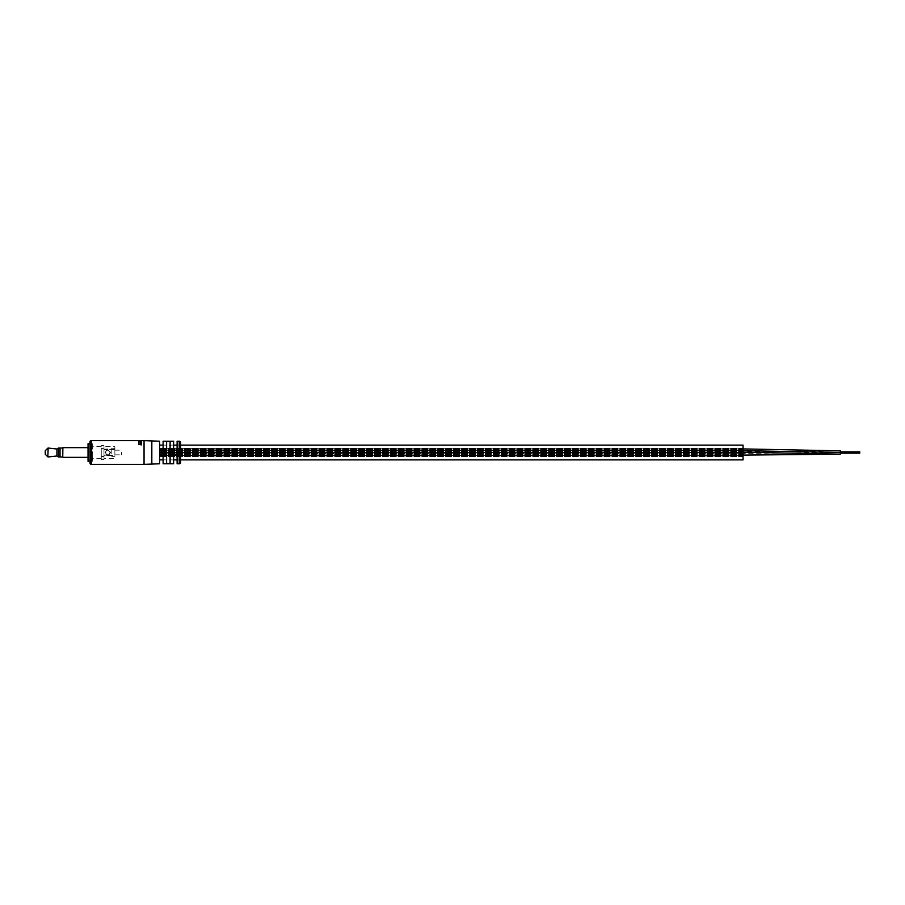 <?xml version="1.0" encoding="UTF-8"?>
<svg xmlns="http://www.w3.org/2000/svg" width="905" height="905" viewBox="0 0 905 905"><rect width="100%" height="100%" fill="white"/><g stroke="black" fill="none" stroke-linecap="round" stroke-linejoin="round"><path stroke-width="0.68" stroke-dasharray="4.53 3.39" d="M159.608 459.887L159.608 449.038L159.608 455.86L159.608 449.038L159.608 454.83L163.104 454.83L163.104 463.779M743.062 459.887L743.062 445.113M159.608 453.529L159.608 455.158L159.608 452.76L159.608 453.529L743.062 453.281L743.062 454.027L743.062 453.02L743.062 455.351L743.062 451.81L743.062 455.158L743.062 452.76L743.062 453.529L159.608 453.529M159.608 455.611L159.608 456.38L159.608 455.362L743.062 455.622L743.062 456.38L743.062 455.362L159.608 455.622M163.104 441.221L163.104 450.17L159.608 450.17L159.608 456.493L159.608 445.113M743.062 456.188L743.062 452.5L743.062 456.188M159.608 455.747L743.062 455.724L159.608 455.724M159.608 452.24L159.608 450.973L159.608 452.24L743.062 452.228L743.062 448.688L743.062 452.749L743.062 450.973L743.062 452.24L159.608 452.228M159.608 450.735L159.608 451.471L159.608 450.271L743.062 450.724L743.062 451.471L743.062 450.271L159.608 450.758M159.608 449.547L159.608 448.507L159.608 449.547M743.062 449.547L743.062 448.507L743.062 449.547M159.608 448.869L159.608 449.638L159.608 448.62L743.062 448.88L743.062 449.638L743.062 448.62L159.608 448.88M159.608 450.09L743.062 450.045L159.608 450.045M840.157 454.152L840.304 450.848L840.304 452.5L840.304 450.848L743.062 451.81M743.062 448.778L159.608 448.529L743.062 448.778M743.062 451.222L159.608 451.471L743.062 451.222M743.062 451.719L159.608 451.471L743.062 451.719M743.062 452.76L159.608 452.772L743.062 452.772M743.062 456.222L159.608 456.493L743.062 456.222M743.062 454.91L159.608 454.955L743.062 454.955M743.062 452.5L743.062 455.86L743.062 449.14L743.062 454.152L743.062 450.848L743.062 454.152L743.062 450.848L743.062 452.738L159.608 452.511L159.608 449.14L159.608 454.152L159.608 450.848L159.608 454.152L159.608 450.848L159.608 452.738L743.062 452.511M859.75 452.5L859.75 451.855L859.75 452.5M840.304 452.5L743.062 453.416M859.75 452.738L840.304 452.738M180.615 462.421L180.615 442.579M92.31 443.744L92.31 458.337L92.31 443.744L89.98 443.744L89.98 461.256L92.31 461.256L92.31 452.5L92.31 461.256M170.106 441.459L170.106 463.541L166.611 463.541L166.611 441.459L170.106 441.459L170.106 463.541L170.106 441.459M173.613 463.779L173.613 454.83L177.109 454.83L177.109 463.779M159.608 463.779L159.608 454.83M151.825 441.221L151.825 463.779M159.608 450.17L159.608 441.221M177.109 441.221L177.109 450.17L173.613 450.17L173.613 441.221M144.053 440.633L144.053 464.367M138.601 441.108L141.712 440.701L141.712 443.755L138.601 443.744L138.601 440.633L141.712 440.633L138.601 440.633L138.601 443.778L139.879 443.778L138.601 444.027L141.712 444.027L138.601 443.801L138.601 440.678L138.601 443.755L141.712 443.778L141.712 440.678L138.601 440.701L138.601 443.846L141.157 444.106L138.601 444.095L138.601 441.108L139.89 441.108L139.89 444.095M139.89 441.108L138.601 440.701M138.601 441.787L141.712 442.613L140.728 442.194L141.712 441.38L138.601 441.787L138.601 444.604L140.728 444.513L140.728 441.674M166.611 463.541L166.611 441.459L166.611 463.541M141.621 441.154L141.746 444.332L138.556 444.31L141.621 444.129M141.746 441.425L141.746 444.332M140.185 442.081L140.185 444.819M138.556 441.391L138.556 444.31M138.68 441.154L138.68 444.129M139.019 441.176L139.019 444.151M138.895 441.391L138.895 444.31M140.173 441.889L140.173 444.672M141.406 441.402L141.406 444.31M141.282 441.176L141.282 444.14M139.879 441.007L139.879 443.948M139.879 440.678L139.879 443.778M140.218 440.678L140.218 443.778M140.218 441.007L140.218 443.948M138.601 443.755L141.712 443.755L141.712 440.644L141.712 443.744M141.712 440.701L141.712 443.835L139.099 443.835L141.712 444.185L138.601 444.095M138.601 440.758L138.601 443.846M141.157 441.12L141.157 444.106M138.601 441.221L138.601 444.185M141.712 441.221L141.712 444.185M141.712 441.108L141.712 444.095M139.099 440.746L139.099 443.835M141.712 440.758L141.712 443.835M141.712 441.538L141.712 444.412M141.712 441.38L141.712 444.298M138.601 442.047L138.601 444.604M138.601 444.796L141.712 445.203L140.728 444.513M141.712 442.613L141.712 445.203M141.712 442.364L141.712 445.022M140.728 442.194L140.728 444.898M140.388 444.547L138.963 444.694L140.388 444.547L140.388 441.719L138.963 441.912L138.963 444.694M140.388 444.864L140.388 442.138L138.963 441.912M101.258 448.79L103.985 448.79L101.258 448.371L101.258 458.337L101.258 448.371M101.258 456.629L103.985 456.629L101.258 456.211L101.258 459.446L101.258 452.5L101.258 456.211M62.75 447.76L62.75 457.24M62.875 457.364L62.875 447.636M114.878 449.932L114.878 446.663L103.985 446.663L103.985 449.197L114.878 448.609L114.878 454.83L114.878 449.932L108.295 449.615L110.139 451.946L109.075 454.502M108.227 450.192L110.591 452.477L108.238 454.808A2.33 2.33 0 0 1 108.193 454.808L107.876 455.419L114.878 455.385L114.878 450.17L114.878 455.385M114.878 449.615L107.876 449.581L107.514 450.192A2.33 2.33 0 0 1 107.559 450.192L107.899 450.17M103.985 456.211L103.985 455.068L107.853 454.83L105.15 452.523L106.677 450.498M107.514 454.808L105.794 453.563L105.908 451.244M105.546 452.5A2.33 2.33 0 0 1 107.876 450.17A2.33 2.33 0 0 1 110.206 452.5A2.33 2.33 0 0 1 107.876 454.83A2.33 2.33 0 0 1 105.546 452.5M121.485 452.5L121.485 454.83L121.485 452.5M88.034 443.744L88.034 461.256M60.035 448.043L60.035 456.968M58.474 448.032L58.474 456.968M56.925 449.004L56.925 455.996M45.25 450.747L45.25 454.253M111.768 448.609L111.768 456.392L111.768 455.803L103.985 455.803L103.985 458.337L114.878 458.337M103.985 456.629L103.985 448.371M103.985 446.663L103.985 448.79M114.878 446.663L114.878 448.609M111.768 456.392L114.878 456.392M103.985 455.385L103.985 458.337M103.985 449.197L103.985 455.803M111.768 449.197L111.768 455.803M103.985 455.068L107.876 455.419M108.227 454.808L108.295 455.385L114.878 455.068M109.833 453.756L108.871 454.615M101.258 452.5L101.258 446.663L101.258 452.5M179.247 441.221L179.247 463.779M91.337 464.367L91.337 440.633M140.151 440.961L140.151 443.993M140.151 440.859L140.151 443.914M140.377 440.758L140.377 443.835M47.841 448.156L47.841 456.844M48.157 456.957L48.157 448.043M103.985 449.615L107.457 449.615L103.985 449.932M107.876 449.581L107.876 450.17M743.062 449.14L159.608 449.185L743.062 449.14M743.062 455.962L159.608 455.962L743.062 455.939M743.062 449.038L159.608 449.038L743.062 449.061M743.062 455.86L159.608 455.849L743.062 455.86M743.062 453.281L159.608 453.281L743.062 453.269M743.062 453.778L159.608 453.778L743.062 453.778M743.062 454.242L159.608 454.242L743.062 454.276M743.062 454.661L159.608 454.661L743.062 454.661M743.062 455.034L159.608 455.034L743.062 455.034M743.062 455.362L159.608 455.362L743.062 455.362M743.062 455.996L159.608 455.984L743.062 455.996M743.062 455.894L159.608 455.894L743.062 455.894M743.062 455.498L159.608 455.498L743.062 455.498M743.062 455.204L159.608 455.204L743.062 455.204M743.062 454.853L159.608 454.853L743.062 454.853M743.062 454.457L159.608 454.502L743.062 454.457M743.062 454.016L159.608 454.027L743.062 454.016M743.062 453.032L159.608 453.009L743.062 453.032M743.062 451.991L159.608 451.968L743.062 451.991M743.062 451.471L159.608 451.471L743.062 451.471M743.062 450.973L159.608 450.984L743.062 450.973M743.062 450.498L159.608 450.543L743.062 450.498M743.062 449.649L159.608 449.649L743.062 449.649M743.062 449.299L159.608 449.276L743.062 449.299M743.062 449.004L159.608 449.016L743.062 449.004M743.062 448.62L159.608 448.62L743.062 448.62M743.062 448.529L159.608 448.563L743.062 448.529M743.062 448.507L159.608 448.507L743.062 448.507M743.062 448.688L159.608 448.688L743.062 448.688M743.062 449.468L159.608 449.468L743.062 449.468M743.062 449.842L159.608 449.842L743.062 449.842M743.062 450.271L159.608 450.271L743.062 450.271M743.062 452.251L159.608 452.251L743.062 452.262M180.615 459.887L177.109 459.887M173.613 459.887L163.104 459.887M180.615 445.113L177.109 445.113M173.613 445.113L163.104 445.113M743.062 452.749L159.608 452.749L743.062 452.738M743.062 450.339L159.608 450.339L743.062 450.339M743.062 449.966L159.608 449.966L743.062 449.966M743.062 449.638L159.608 449.638L743.062 449.638M743.062 449.378L159.608 449.378L743.062 449.378M743.062 449.106L159.608 449.106L743.062 449.106M743.062 449.502L159.608 449.502L743.062 449.502M743.062 449.796L159.608 449.796L743.062 449.796M743.062 450.147L159.608 450.147L743.062 450.147M743.062 455.351L159.608 455.351L743.062 455.351M743.062 456.38L159.608 456.38L743.062 456.38M743.062 456.471L159.608 456.471L743.062 456.437M743.062 456.493L159.608 456.493L743.062 456.493M743.062 456.312L159.608 456.312L743.062 456.312M743.062 456.12L159.608 456.12L743.062 456.12M743.062 455.532L159.608 455.532L743.062 455.532M743.062 455.158L159.608 455.158L743.062 455.158M743.062 454.729L159.608 454.729L743.062 454.729M743.062 450.848L159.608 450.848L743.062 450.848M743.062 454.152L159.608 454.152L743.062 454.152M743.062 451.855L159.608 451.855L743.062 451.855M743.062 452.681L159.608 452.681L743.062 452.681M743.062 453.145L159.608 453.145L743.062 453.145M743.062 452.319L159.608 452.319L743.062 452.319M859.75 452.262L840.304 452.262M859.75 452.319L840.304 452.319L859.75 452.319M859.75 451.855L840.304 451.855M859.75 453.145L840.304 453.145M859.75 452.681L840.304 452.681L859.75 452.681M114.878 454.83L121.485 454.83M101.258 458.337L92.31 458.337M101.258 445.554L103.985 445.554M107.514 450.192L106.247 450.826M101.258 459.446L103.985 459.446M101.258 446.663L92.31 446.663M114.878 450.17L121.485 450.17"/><path stroke-width="1.36" d="M180.615 445.113L743.062 445.113L743.062 459.887L180.615 459.887M179.247 463.779L179.247 441.221A1.358 1.358 0 0 1 180.615 442.579L180.615 462.421A1.358 1.358 0 0 1 179.247 463.779L177.109 463.779L177.109 454.83L173.613 454.83L173.613 463.779L163.104 463.779L163.104 454.83L159.608 454.83L159.608 459.887L163.104 459.887M163.104 445.113L159.608 445.113L159.608 450.17L163.104 450.17L163.104 441.221L173.613 441.221L173.613 450.17L177.109 450.17L177.109 441.221L179.247 441.221M743.062 448.914L840.304 450.848L840.304 454.152L743.062 452.217M89.98 442.002A1.358 1.358 0 0 1 91.337 440.633L91.337 464.367A1.358 1.358 0 0 1 89.98 462.998L89.98 442.002L89.98 443.744L88.034 443.744L88.034 461.256L89.98 461.256L89.98 462.998M159.608 454.83L159.608 463.779L144.053 464.367L144.053 440.633L159.608 441.221L159.608 450.17M91.337 440.633L144.053 440.633M91.337 464.367L144.053 464.367M141.712 440.644L138.601 440.644L141.712 441.007M141.712 440.678L140.218 440.678L141.712 440.916M141.282 441.176L140.185 442.081L138.556 441.391L140.173 441.889L141.282 441.176M151.825 463.779L151.825 441.221M170.106 463.541L170.106 441.459L166.611 441.459L166.611 463.541L170.106 463.541M62.75 457.24L62.875 447.636L62.75 457.24M60.035 456.968L60.035 448.032L58.474 448.032L58.474 456.968L62.75 456.957M58.474 456.968L56.925 455.996L56.925 449.004L48.157 448.043L47.841 456.844L48.157 448.043M47.841 456.844L45.25 454.253L45.25 450.747L47.841 448.156M743.062 450.69L840.304 452.443M177.109 459.887L173.613 459.887M177.109 445.113L173.613 445.113M743.062 455.113L840.304 454.152M859.75 452.738L840.304 452.738M859.75 452.262L840.304 452.262M859.75 451.855L840.304 451.855M859.75 453.145L840.304 453.145M88.034 457.364L62.875 457.364M56.925 455.996L48.157 456.957M56.925 449.004L58.474 448.032M62.75 448.043L60.035 448.043M88.034 447.636L62.875 447.636"/></g></svg>
